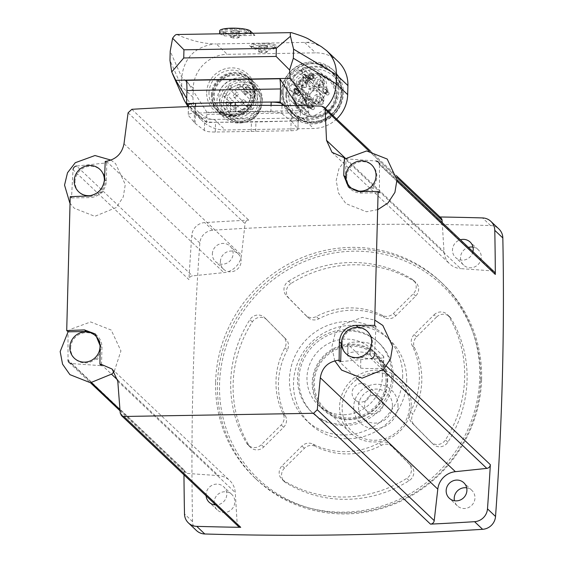 <?xml version="1.0" encoding="UTF-8"?>
<svg xmlns="http://www.w3.org/2000/svg" width="563" height="563" viewBox="0 0 563 563"><rect width="100%" height="100%" fill="white"/><g stroke="black" fill="none" stroke-linecap="round" stroke-linejoin="round"><path stroke-width="0.42" stroke-dasharray="2.81 2.11" d="M343.226 157.267L460.703 268.635L491.985 270.852A3.857 3.695 133.5 0 1 494.208 271.83M341.164 343.479A16.594 15.898 133.5 0 1 357.815 326.941L375.943 326.639A3089.244 2958.952 133.5 0 1 374.451 354.817L386.436 366.175M396.978 181.216L379.434 164.586A3089.244 2958.952 133.5 0 1 379.448 192.736L361.319 193.046A16.594 15.898 133.5 0 1 350.334 188.823A16.594 15.898 133.5 0 1 345.527 177.049L345.999 158.85L376.091 160.99L491.985 270.852M340.692 361.678L370.918 358.525L383.002 369.982M238.297 526.342A3.857 3.695 133.5 0 1 237.185 523.935L235.264 492.555A19.297 18.48 133.5 0 0 229.704 480.513A19.297 18.48 133.5 0 0 218.564 475.651L187.289 473.427A3.857 3.695 133.5 0 1 183.946 469.838A3089.244 2958.952 133.5 0 0 183.974 474.841M91.621 382.734L71.395 363.564L101.481 365.697L101.959 347.505L100.165 345.802M70.22 196.663L71.543 197.916A3089.244 2958.952 133.5 0 1 73.028 169.737L188.922 279.6A3089.244 2958.952 133.5 0 1 191.786 235.425A13.505 12.935 133.5 0 1 204.7 222.603A3089.244 2958.952 133.5 0 1 248.776 220.147A3.857 3.695 133.5 0 0 245.046 223.659L241.478 255.138A19.297 18.48 133.5 0 1 223.884 272.612L192.462 275.891A3.857 3.695 133.5 0 0 188.922 279.6M196.459 530.55A13.505 12.935 133.5 0 1 192.539 521.577A3089.244 2958.952 133.5 0 1 199.837 243.054A13.505 12.935 133.5 0 1 212.751 230.232A3089.244 2958.952 133.5 0 1 490.57 225.559A13.505 12.935 133.5 0 1 498.909 228.993M183.946 469.838L68.053 359.968A3089.244 2958.952 133.5 0 1 68.032 331.818M105.225 161.391L106.794 162.876L76.568 166.029L192.462 275.891M291.993 121.721L281.796 113.627C279.98 112.558 276.349 111.96 270.902 111.833L235.017 111.861L195.319 113.107C190.174 113.409 187.817 114.106 188.246 115.197L195.136 123.353L204.369 130.482C206.192 131.531 209.823 132.045 215.277 132.023L290.86 130.75C296.004 130.595 298.355 129.976 297.918 128.913L291.993 121.721L292.253 111.875L298.179 119.089A9.648 1.9 1.5 0 1 298.306 119.412A9.648 1.9 1.5 0 1 291.113 121.059L300.107 120.911L282.112 103.852M188.338 106.632L188.246 115.197L188.506 105.38A9.648 1.9 1.5 0 1 188.38 105.056M298.306 119.412L297.918 128.913L298.179 119.089M321.614 106.118L438.535 216.959A3089.244 2958.952 133.5 0 1 439.963 216.98M438.535 216.959A3.857 3.695 133.5 0 1 440.977 217.937M442.222 222.547L444.01 251.731A19.297 18.48 133.5 0 0 449.57 263.766A19.297 18.48 133.5 0 0 460.703 268.635M206.748 114.373L300.318 112.804A4.631 0.971 -91 0 1 300.508 110.665L206.938 112.234A4.631 0.971 -91 0 0 206.748 114.373L206.537 122.481L215.53 122.333A9.648 1.9 1.5 0 1 204.629 120.665L188.373 105.267M206.537 122.481L195.396 113.508A49.593 9.754 1.5 0 1 194.432 112.593L188.506 105.38M309.122 100.517L307.511 98.989L307.609 95.471L309.214 96.991L309.122 100.517A3.181 3.047 133.5 0 0 306.856 100.552L305.252 99.032L305.399 93.296L307.011 94.823A8.107 7.762 133.5 0 1 307.447 97.117A0.88 0.837 133.5 0 0 309.122 97.279A28.945 27.721 133.5 0 0 309.214 96.991M306.856 100.552L307.011 94.823M319.756 87.744L318.151 86.216L308.953 86.371L310.565 87.898L319.756 87.744A3.181 3.047 133.5 0 0 319.7 90.01L318.088 88.482L308.89 88.637A28.945 27.721 133.5 0 1 307.609 95.471M319.7 90.01L310.502 90.164L308.89 88.637M314.309 87.145A0.88 0.837 133.5 0 1 315.991 86.927A28.945 27.721 133.5 0 1 315.561 103.388A0.88 0.837 133.5 0 1 313.887 103.219A8.107 7.762 133.5 0 0 307.989 96.111A0.866 0.83 133.5 0 1 308.038 94.457A8.107 7.762 133.5 0 0 314.309 87.145L307.87 81.044A0.88 0.837 133.5 0 1 309.551 80.819A28.945 27.721 133.5 0 1 309.629 81.107L309.72 77.581L308.116 76.054L308.024 79.58A28.945 27.721 133.5 0 1 308.953 86.371M309.629 81.107L308.024 79.58M307.87 81.044A8.107 7.762 133.5 0 1 307.307 83.352L307.461 77.624L305.85 76.096L305.702 81.825A8.107 7.762 133.5 0 1 300.994 86.505L295.272 86.603A3.181 3.047 -46.5 0 0 290.128 85.689A3.181 3.047 -46.5 0 0 290.156 90.094A3.181 3.047 -46.5 0 0 295.216 88.87L296.821 90.397L302.542 90.298L300.931 88.771L295.216 88.87M307.307 83.352L305.702 81.825M300.994 86.505L302.598 88.032L296.884 88.124L295.272 86.603M303.204 96.153A5.405 5.173 -46.5 0 0 294.168 92.684A5.405 5.173 -46.5 0 0 299.889 101.073A5.405 5.173 -46.5 0 0 303.204 96.153M320.277 95.872A5.405 5.173 -46.5 0 0 311.24 92.395A5.405 5.173 -46.5 0 0 316.969 100.784A5.405 5.173 -46.5 0 0 320.277 95.872M320.727 78.75A5.405 5.173 -46.5 0 0 311.691 75.28A5.405 5.173 -46.5 0 0 317.412 83.669A5.405 5.173 -46.5 0 0 320.727 78.75M303.654 79.038A5.405 5.173 -46.5 0 0 294.611 75.569A5.405 5.173 -46.5 0 0 300.339 83.95A5.405 5.173 -46.5 0 0 303.654 79.038M300.318 104.725A0.387 0.373 133.5 0 0 299.819 104.549L297.377 105.717A20.493 19.628 133.5 0 1 292.584 102.417A20.493 19.628 133.5 0 1 298.32 69.664L300.705 70.748A0.387 0.373 133.5 0 0 301.212 70.558L302.401 68.123A20.493 19.628 133.5 0 1 320.783 72.669A20.493 19.628 133.5 0 1 324.035 96.836A20.493 19.628 133.5 0 1 301.374 107.125L300.318 104.725L308.763 112.741A0.387 0.373 133.5 0 0 308.271 112.565L305.829 113.733A20.493 19.628 -46.5 0 1 301.036 110.425A20.493 19.628 -46.5 0 1 306.772 77.673L309.157 78.764A0.387 0.373 133.5 0 0 309.664 78.567L310.846 76.132A20.493 19.628 133.5 0 1 329.228 80.685A20.493 19.628 133.5 0 1 332.487 104.852A20.493 19.628 133.5 0 1 309.826 115.133L308.763 112.741M305.252 99.032A3.181 3.047 -46.5 0 0 304.119 104.225A3.181 3.047 -46.5 0 0 309.418 101.861A3.181 3.047 -46.5 0 0 307.511 98.989M318.088 88.482A3.181 3.047 -46.5 0 0 324.133 87.251A3.181 3.047 -46.5 0 0 318.151 86.216M308.116 76.054A3.181 3.047 -46.5 0 0 309.249 70.861A3.181 3.047 -46.5 0 0 304.843 71.072A3.181 3.047 -46.5 0 0 305.85 76.096M300.931 88.771A8.107 7.762 133.5 0 1 305.399 93.296M310.565 87.898A28.945 27.721 133.5 0 1 310.502 90.164M296.884 88.124A3.181 3.047 133.5 0 1 296.821 90.397M302.598 88.032A8.107 7.762 133.5 0 1 301.599 88.356A0.866 0.83 133.5 0 0 301.557 90.01A8.107 7.762 133.5 0 1 302.542 90.298M176.669 34.505L219.866 33.78M247.833 33.308L291.374 32.633M308.742 39.164C311.754 40.986 311.065 42.063 306.659 42.387L216.347 43.956L227.29 54.33L315.583 52.845A33.963 32.527 133.5 0 1 338.074 61.487M176.979 34.561C190.048 40.36 202.42 43.485 214.074 43.949L216.347 43.956M219.676 33.843L224.771 35.933L254.955 35.42L248.677 33.358M184.263 100.362L182.567 95.541L181.659 90.495L181.743 77.3C183.988 58.109 194.763 46.989 214.074 43.949M307.25 105.788C309.84 112.818 308.981 116.858 304.682 117.899L212.096 119.455C204.123 118.884 197.247 115.936 191.483 110.594L187.958 106.646M212.096 119.455C204.263 118.11 195.804 111.108 186.712 98.455M325.294 108.279C319.39 113.853 312.521 117.062 304.682 117.899M306.659 42.387L314.337 43.625L321.396 46.701M263.625 43.161A13.505 2.66 1.5 0 1 276.44 46.687A13.505 2.66 1.5 0 1 263.16 48.46A13.505 2.66 1.5 0 1 249.986 45.997A13.505 2.66 1.5 0 1 257.354 43.267M336.632 119.025A33.963 32.527 133.5 0 1 313.598 128.498L225.313 129.983A33.963 32.527 133.5 0 1 202.821 121.341A33.963 32.527 133.5 0 1 192.982 97.251L193.222 88.173A33.963 32.527 133.5 0 1 227.29 54.33M282.19 91.213A28.509 27.305 133.5 0 1 299.664 65.294A28.509 27.305 133.5 0 1 329.672 70.058A28.509 27.305 133.5 0 1 329.876 109.532A28.509 27.305 133.5 0 1 290.452 111.432A28.509 27.305 133.5 0 1 282.19 91.213M206.938 112.234L186.332 80.333M300.508 110.665L297.25 105.619M300.318 112.804L300.107 120.911M215.749 122.326L290.895 121.066L255.926 121.995A49.593 9.754 1.5 0 1 251.415 122.065L215.749 122.326M195.79 103.409L270.937 102.142M224.771 35.933L220.063 31.465A15.433 3.033 1.5 0 1 219.725 30.81M252.639 33.224L254.955 35.42M232.336 28.544A13.505 2.66 -178.5 0 0 221.913 31.401A13.505 2.66 -178.5 0 0 235.088 33.864A13.505 2.66 -178.5 0 0 248.367 32.091A13.505 2.66 -178.5 0 0 232.336 28.544M263.519 45.427A11.577 2.28 -178.5 0 0 260.76 45.413A11.577 2.28 -178.5 0 0 251.605 47.398A11.577 2.28 -178.5 0 0 251.83 47.855A11.577 2.28 -178.5 0 0 263.118 49.973A11.577 2.28 -178.5 0 0 274.505 48.453A11.577 2.28 -178.5 0 0 274.751 48.003A11.577 2.28 -178.5 0 0 263.519 45.427M260.803 43.9A11.577 2.28 -178.5 0 0 251.647 45.885A11.577 2.28 -178.5 0 0 263.16 48.46A11.577 2.28 -178.5 0 0 274.793 46.49A11.577 2.28 -178.5 0 0 260.803 43.9M262.252 45.272A4.631 0.908 -178.5 0 0 258.867 46.391A4.631 0.908 -178.5 0 0 266.32 46.94A4.631 0.908 -178.5 0 0 267.552 46.616A4.631 0.908 -178.5 0 0 266.728 45.68A4.631 0.908 -178.5 0 0 262.252 45.272M264.589 45.483L267.573 46.208L266.2 47.011L261.844 47.081L258.86 46.356L260.233 45.561L264.589 45.483L264.441 51.057L267.425 51.789L267.573 46.208M266.82 46.947L266.2 47.011L266.053 52.584L261.696 52.662L261.844 47.081M258.867 46.391L259.297 46.63L258.86 46.356L258.713 51.93L260.085 51.134L260.233 45.561M232.688 30.817A11.577 2.28 -178.5 0 0 223.532 32.802A11.577 2.28 -178.5 0 0 223.757 33.259A11.577 2.28 -178.5 0 0 235.045 35.378A11.577 2.28 -178.5 0 0 246.432 33.857A11.577 2.28 -178.5 0 0 246.678 33.407A11.577 2.28 -178.5 0 0 232.688 30.817M232.73 29.304A11.577 2.28 -178.5 0 0 223.567 31.289A11.577 2.28 -178.5 0 0 235.088 33.864A11.577 2.28 -178.5 0 0 246.721 31.894A11.577 2.28 -178.5 0 0 232.73 29.304M234.18 30.676A4.631 0.908 -178.5 0 0 230.795 31.795A4.631 0.908 -178.5 0 0 238.248 32.344A4.631 0.908 -178.5 0 0 239.479 32.021A4.631 0.908 -178.5 0 0 238.656 31.085A4.631 0.908 -178.5 0 0 234.18 30.676M236.516 30.888L239.5 31.612L238.128 32.415L233.765 32.485L230.788 31.76L232.16 30.965L236.516 30.888L236.369 36.461L239.352 37.193L239.5 31.612M238.747 32.351L238.128 32.415L237.98 37.988L233.624 38.066L233.765 32.485M230.795 31.795L231.224 32.035L230.788 31.76L230.64 37.334L232.012 36.539L232.16 30.965M261.696 52.662L258.713 51.93M260.085 51.134L264.441 51.057M267.425 51.789L266.053 52.584M233.624 38.066L230.64 37.334M232.012 36.539L236.369 36.461M239.352 37.193L237.98 37.988M211.385 95.126A22.766 21.809 133.5 0 1 225.341 74.415A22.766 21.809 133.5 0 1 249.31 78.229A22.766 21.809 133.5 0 1 249.472 109.757A22.766 21.809 133.5 0 1 217.98 111.277A22.766 21.809 133.5 0 1 211.385 95.126M214.13 95.858A20.789 19.909 133.5 0 1 226.868 76.948A20.789 19.909 133.5 0 1 248.755 80.425A20.789 19.909 133.5 0 1 248.902 109.208A20.789 19.909 133.5 0 1 220.147 110.601A20.789 19.909 133.5 0 1 214.13 95.858M212.307 96.364A23.153 22.175 133.5 0 1 226.502 75.301A23.153 22.175 133.5 0 1 250.873 79.179A23.153 22.175 133.5 0 1 251.042 111.242A23.153 22.175 133.5 0 1 219.014 112.783A23.153 22.175 133.5 0 1 212.307 96.364M216.952 100.763A23.153 22.175 133.5 0 1 231.147 79.707A23.153 22.175 133.5 0 1 255.518 83.584A23.153 22.175 133.5 0 1 255.686 115.64A23.153 22.175 133.5 0 1 223.659 117.188A23.153 22.175 133.5 0 1 216.952 100.763M219.76 101.192A20.789 19.909 133.5 0 1 232.505 82.289A20.789 19.909 133.5 0 1 254.385 85.766A20.789 19.909 133.5 0 1 254.532 114.549A20.789 19.909 133.5 0 1 225.784 115.943A20.789 19.909 133.5 0 1 219.76 101.192M252.217 90.108A16.207 15.525 -46.5 0 0 230.351 92.606A16.207 15.525 -46.5 0 0 230.943 114.521A16.207 15.525 -46.5 0 0 252.491 114.296A16.207 15.525 -46.5 0 0 254.814 92.733L252.843 94.697A1.738 1.661 133.5 0 1 250.444 94.732L250.183 94.471A1.738 1.661 133.5 0 1 250.246 92.065L252.217 90.108L244.975 83.24L242.998 85.196L250.246 92.065M242.998 85.196A1.738 1.661 133.5 0 0 242.934 87.603L243.195 87.87A1.738 1.661 133.5 0 0 245.595 87.828L247.572 85.872L254.814 92.733M247.572 85.872A16.207 15.525 133.5 0 1 245.25 107.427A16.207 15.525 133.5 0 1 223.701 107.66A16.207 15.525 133.5 0 1 223.11 85.738A16.207 15.525 133.5 0 1 244.975 83.24M223.061 94.929A1.541 1.478 133.5 0 1 225.636 93.782A1.541 1.478 133.5 0 1 225.643 95.921A1.541 1.478 133.5 0 1 223.061 94.929M230.309 101.797A1.541 1.478 -46.5 0 0 232.378 103.149A1.541 1.478 -46.5 0 0 232.878 100.65A1.541 1.478 -46.5 0 0 230.309 101.797M225.812 103.395A1.541 1.478 133.5 0 1 228.388 102.255A1.541 1.478 133.5 0 1 228.395 104.387A1.541 1.478 133.5 0 1 225.812 103.395M233.061 110.264A1.541 1.478 133.5 0 1 235.63 109.116A1.541 1.478 133.5 0 1 235.644 111.256A1.541 1.478 133.5 0 1 233.061 110.264M228.057 87.209A1.541 1.478 133.5 0 1 230.626 86.062A1.541 1.478 133.5 0 1 230.64 88.194A1.541 1.478 133.5 0 1 228.057 87.209M235.299 94.07A1.541 1.478 133.5 0 1 237.868 92.923A1.541 1.478 133.5 0 1 237.882 95.063A1.541 1.478 133.5 0 1 235.299 94.07M233.342 95.921A1.541 1.478 133.5 0 1 235.918 94.774A1.541 1.478 133.5 0 1 235.925 96.913A1.541 1.478 133.5 0 1 233.342 95.921M240.584 102.79A1.541 1.478 133.5 0 1 243.16 101.643A1.541 1.478 133.5 0 1 243.167 103.775A1.541 1.478 133.5 0 1 240.584 102.79M234.236 106.238A1.541 1.478 133.5 0 1 236.805 105.091A1.541 1.478 133.5 0 1 236.819 107.23A1.541 1.478 133.5 0 1 234.236 106.238M241.478 113.107A1.541 1.478 133.5 0 1 244.046 111.96A1.541 1.478 133.5 0 1 244.06 114.092A1.541 1.478 133.5 0 1 241.478 113.107M237.03 86.048A1.541 1.478 133.5 0 1 239.599 84.9A1.541 1.478 133.5 0 1 239.613 87.033A1.541 1.478 133.5 0 1 237.03 86.048M244.272 92.909A1.541 1.478 133.5 0 1 246.84 91.762A1.541 1.478 133.5 0 1 246.854 93.901A1.541 1.478 133.5 0 1 244.272 92.909M241.984 101.305A1.541 1.478 133.5 0 1 244.553 100.158A1.541 1.478 133.5 0 1 244.567 102.297A1.541 1.478 133.5 0 1 241.984 101.305M249.226 108.173A1.541 1.478 133.5 0 1 251.802 107.026A1.541 1.478 133.5 0 1 251.809 109.166A1.541 1.478 133.5 0 1 249.226 108.173M243.23 92.318A1.541 1.478 133.5 0 1 245.799 91.171A1.541 1.478 133.5 0 1 245.813 93.31A1.541 1.478 133.5 0 1 243.23 92.318M250.472 99.187A1.541 1.478 133.5 0 1 253.04 98.039A1.541 1.478 133.5 0 1 253.054 100.179A1.541 1.478 133.5 0 1 250.472 99.187M283.161 92.135A28.509 27.305 133.5 0 1 300.628 66.209A28.509 27.305 133.5 0 1 330.636 70.973A28.509 27.305 133.5 0 1 330.84 110.447A28.509 27.305 133.5 0 1 291.416 112.354A28.509 27.305 133.5 0 1 283.161 92.135M281.338 92.642A30.874 29.572 133.5 0 1 300.262 64.562A30.874 29.572 133.5 0 1 332.761 69.728A30.874 29.572 133.5 0 1 332.979 112.473A30.874 29.572 133.5 0 1 290.283 114.535A30.874 29.572 133.5 0 1 281.338 92.642M283.006 94.218A30.874 29.572 133.5 0 1 301.93 66.145A30.874 29.572 133.5 0 1 334.429 71.304A30.874 29.572 133.5 0 1 334.647 114.057A30.874 29.572 133.5 0 1 291.951 116.119A30.874 29.572 133.5 0 1 283.006 94.218M285.814 94.647A28.509 27.305 133.5 0 1 303.288 68.728A28.509 27.305 133.5 0 1 333.296 73.493A28.509 27.305 133.5 0 1 333.5 112.966A28.509 27.305 133.5 0 1 294.076 114.866A28.509 27.305 133.5 0 1 285.814 94.647M293.112 95.689A22.281 21.338 133.5 0 1 326.28 76.23A22.281 21.338 133.5 0 1 325.287 114.05A22.281 21.338 133.5 0 1 293.112 95.689M294.006 95.907A21.612 20.697 133.5 0 1 326.174 77.032A21.612 20.697 133.5 0 1 325.217 113.719A21.612 20.697 133.5 0 1 294.006 95.907M302.401 68.123L310.846 76.132M301.374 107.125L309.826 115.133M297.377 105.717L305.829 113.733M298.32 69.664L306.772 77.673M309.72 77.581A3.181 3.047 133.5 0 1 307.461 77.624M304.667 82.824A2.414 2.308 -46.5 0 0 300.635 81.276A2.414 2.308 -46.5 0 0 303.19 85.02A2.414 2.308 -46.5 0 0 304.667 82.824M321.747 82.543A2.414 2.308 -46.5 0 0 317.708 80.988A2.414 2.308 -46.5 0 0 320.27 84.731A2.414 2.308 -46.5 0 0 321.747 82.543M321.297 99.658A2.414 2.308 -46.5 0 0 317.265 98.11A2.414 2.308 -46.5 0 0 319.819 101.854A2.414 2.308 -46.5 0 0 321.297 99.658M304.224 99.947A2.414 2.308 -46.5 0 0 300.185 98.391A2.414 2.308 -46.5 0 0 302.746 102.135A2.414 2.308 -46.5 0 0 304.224 99.947M297.799 91.495A1.541 1.478 -46.5 0 0 295.216 90.502A1.541 1.478 -46.5 0 0 296.849 92.902A1.541 1.478 -46.5 0 0 297.799 91.495M312.514 76.885A1.541 1.478 -46.5 0 0 309.931 75.892A1.541 1.478 -46.5 0 0 311.564 78.285A1.541 1.478 -46.5 0 0 312.514 76.885M326.47 91.016A1.541 1.478 -46.5 0 0 323.887 90.024A1.541 1.478 -46.5 0 0 325.527 92.416A1.541 1.478 -46.5 0 0 326.47 91.016M311.761 105.633A1.541 1.478 -46.5 0 0 309.178 104.641A1.541 1.478 -46.5 0 0 310.811 107.033A1.541 1.478 -46.5 0 0 311.761 105.633M284.181 105.457L291.289 110.967A49.593 9.754 1.5 0 1 292.253 111.875M342.297 343.458A15.433 14.786 133.5 0 1 351.762 329.425A15.433 14.786 133.5 0 1 368.012 332.001A15.433 14.786 133.5 0 1 372.481 342.951A15.433 14.786 133.5 0 1 363.022 356.991A15.433 14.786 133.5 0 1 346.773 354.409A15.433 14.786 133.5 0 1 342.297 343.458M86.16 331.508A16.594 15.898 133.5 0 1 97.153 335.731A16.594 15.898 133.5 0 1 101.959 347.505M70.642 348.025A15.433 14.786 133.5 0 1 80.108 333.993A15.433 14.786 133.5 0 1 96.357 336.575A15.433 14.786 133.5 0 1 100.826 347.519A15.433 14.786 133.5 0 1 91.368 361.559A15.433 14.786 133.5 0 1 75.118 358.976A15.433 14.786 133.5 0 1 70.642 348.025M71.543 197.916L89.665 197.613L87.99 196.023M106.794 162.876L106.316 181.075A16.594 15.898 133.5 0 1 89.665 197.613M74.999 181.603A15.433 14.786 133.5 0 1 84.464 167.563A15.433 14.786 133.5 0 1 100.714 170.146A15.433 14.786 133.5 0 1 105.182 181.096A15.433 14.786 133.5 0 1 95.724 195.129A15.433 14.786 133.5 0 1 79.474 192.553A15.433 14.786 133.5 0 1 74.999 181.603M346.66 177.035A15.433 14.786 133.5 0 1 356.119 162.996A15.433 14.786 133.5 0 1 372.368 165.578A15.433 14.786 133.5 0 1 376.844 176.529A15.433 14.786 133.5 0 1 367.379 190.561A15.433 14.786 133.5 0 1 351.129 187.979A15.433 14.786 133.5 0 1 346.66 177.035M92.255 195.277A15.433 14.786 -46.5 0 0 104.31 181.441M206.079 495.799A10.613 10.162 133.5 0 1 206.051 494.687A10.613 10.162 133.5 0 1 212.561 485.039A10.613 10.162 133.5 0 1 223.729 486.812A10.613 10.162 133.5 0 1 225.883 498.396A10.613 10.162 133.5 0 1 215.692 504.912M212.357 253.976A10.613 10.162 133.5 0 1 218.859 244.328A10.613 10.162 133.5 0 1 230.035 246.101A10.613 10.162 133.5 0 1 230.105 260.796A10.613 10.162 133.5 0 1 215.432 261.506A10.613 10.162 133.5 0 1 212.357 253.976M472.955 251.675A10.613 10.162 133.5 0 1 465.721 259.627A10.613 10.162 133.5 0 1 455.544 257.467A10.613 10.162 133.5 0 1 452.469 249.937A10.613 10.162 133.5 0 1 460.393 239.768M220.4 261.605A10.613 10.162 133.5 0 1 226.91 251.957A10.613 10.162 133.5 0 1 238.079 253.73A10.613 10.162 133.5 0 1 238.156 268.424A10.613 10.162 133.5 0 1 223.476 269.135A10.613 10.162 133.5 0 1 220.4 261.605M214.13 503.435A10.613 10.162 133.5 0 1 214.102 502.323A10.613 10.162 133.5 0 1 220.605 492.667A10.613 10.162 133.5 0 1 231.78 494.441A10.613 10.162 133.5 0 1 231.85 509.142A10.613 10.162 133.5 0 1 217.177 509.846A10.613 10.162 133.5 0 1 214.334 504.786M472.983 247.122A10.613 10.162 133.5 0 1 478.191 249.691A10.613 10.162 133.5 0 1 478.269 264.385A10.613 10.162 133.5 0 1 463.588 265.096A10.613 10.162 133.5 0 1 460.513 257.565A10.613 10.162 133.5 0 1 468.437 247.403M466.685 487.84A10.613 10.162 133.5 0 1 471.893 490.408A10.613 10.162 133.5 0 1 471.963 505.102A10.613 10.162 133.5 0 1 457.29 505.806A10.613 10.162 133.5 0 1 454.447 500.746M215.629 381.988A135.071 129.37 133.5 0 1 298.418 259.156A135.071 129.37 133.5 0 1 440.611 281.746A135.071 129.37 133.5 0 1 479.739 377.548A135.071 129.37 133.5 0 1 396.95 500.387A135.071 129.37 133.5 0 1 254.757 477.797A135.071 129.37 133.5 0 1 215.629 381.988M481.597 379.307A135.071 129.37 -46.5 0 0 442.462 283.506A135.071 129.37 -46.5 0 0 255.651 292.528A135.071 129.37 -46.5 0 0 256.615 479.556A135.071 129.37 -46.5 0 0 398.801 502.147A135.071 129.37 -46.5 0 0 481.597 379.307M480.64 379.863A133.53 127.892 -46.5 0 0 287.792 269.818A133.53 127.892 -46.5 0 0 281.859 496.496A133.53 127.892 -46.5 0 0 480.64 379.863M434.052 314.83A9.648 9.24 133.5 0 1 447.184 314.4A9.648 9.24 133.5 0 1 448.69 316.279A119.63 114.585 133.5 0 1 445.453 439.914A9.648 9.24 133.5 0 1 430.927 442.068A9.648 9.24 133.5 0 1 430.723 441.864L411.877 422.785A9.648 9.24 133.5 0 1 410.462 411.778A73.324 70.234 133.5 0 0 412.193 345.626A9.648 9.24 133.5 0 1 414.185 334.556L434.052 314.83L436.466 317.117A9.648 9.24 133.5 0 1 449.598 316.688A9.648 9.24 133.5 0 1 451.104 318.567A119.63 114.585 133.5 0 1 447.866 442.201A9.648 9.24 133.5 0 1 433.348 444.355A9.648 9.24 133.5 0 1 433.137 444.151L414.291 425.072A9.648 9.24 133.5 0 1 412.876 414.065L410.462 411.778M389.969 444.538L408.822 463.616A9.648 9.24 133.5 0 1 406.739 478.367A119.63 114.585 133.5 0 1 283.414 480.443A9.648 9.24 133.5 0 1 281.957 479.324A9.648 9.24 133.5 0 1 282.098 465.749L301.965 446.023A9.648 9.24 133.5 0 1 313.021 444.13A73.324 70.234 133.5 0 0 379.005 443.018A9.648 9.24 133.5 0 1 389.765 444.341A9.648 9.24 133.5 0 1 389.969 444.538L411.236 465.911A9.648 9.24 133.5 0 1 409.153 480.661A119.63 114.585 133.5 0 1 285.828 482.73A9.648 9.24 133.5 0 1 284.371 481.618A9.648 9.24 133.5 0 1 284.512 468.036L304.379 448.31A9.648 9.24 133.5 0 1 315.435 446.417L313.021 444.13M288.629 281.169A119.63 114.585 133.5 0 1 411.954 279.093A9.648 9.24 133.5 0 1 413.411 280.212A9.648 9.24 133.5 0 1 413.27 293.787L393.403 313.521A9.648 9.24 133.5 0 1 382.347 315.414A73.324 70.234 133.5 0 0 316.364 316.519A9.648 9.24 133.5 0 1 305.603 315.203A9.648 9.24 133.5 0 1 305.392 314.999L286.546 295.92A9.648 9.24 133.5 0 1 288.629 281.169L291.043 283.456A119.63 114.585 133.5 0 1 414.368 281.387A9.648 9.24 133.5 0 1 415.825 282.499A9.648 9.24 133.5 0 1 415.684 296.075L395.817 315.808A9.648 9.24 133.5 0 1 384.761 317.701L382.347 315.414M264.645 317.673L283.492 336.751A9.648 9.24 133.5 0 1 284.906 347.765A73.324 70.234 133.5 0 0 283.175 413.918A9.648 9.24 133.5 0 1 281.183 424.981L261.316 444.714A9.648 9.24 133.5 0 1 248.184 445.143A9.648 9.24 133.5 0 1 246.678 443.257A119.63 114.585 133.5 0 1 249.916 319.622A9.648 9.24 133.5 0 1 264.434 317.476A9.648 9.24 133.5 0 1 264.645 317.673L285.905 339.046A9.648 9.24 133.5 0 1 287.32 350.052L284.906 347.765M436.466 317.117L416.599 336.843A9.648 9.24 133.5 0 0 414.607 347.913A73.324 70.234 133.5 0 1 412.876 414.065M392.39 446.832A9.648 9.24 133.5 0 0 392.179 446.628A9.648 9.24 133.5 0 0 381.418 445.305A73.324 70.234 133.5 0 1 315.435 446.417M291.043 283.456A9.648 9.24 133.5 0 0 288.96 298.207L307.806 317.286A9.648 9.24 133.5 0 0 308.017 317.49A9.648 9.24 133.5 0 0 318.778 318.813A73.324 70.234 133.5 0 1 384.761 317.701M267.059 319.967A9.648 9.24 133.5 0 0 266.848 319.763A9.648 9.24 133.5 0 0 252.33 321.909A119.63 114.585 133.5 0 0 249.092 445.544A9.648 9.24 133.5 0 0 250.598 447.43A9.648 9.24 133.5 0 0 263.73 447.001L283.597 427.275A9.648 9.24 133.5 0 0 285.589 416.205A73.324 70.234 133.5 0 1 287.32 350.052M406.69 381.109A57.89 55.448 -46.5 0 0 389.92 340.045A57.89 55.448 -46.5 0 0 309.861 343.916A57.89 55.448 -46.5 0 0 310.276 424.073A57.89 55.448 -46.5 0 0 371.214 433.749A57.89 55.448 -46.5 0 0 406.69 381.109M402.672 377.294A57.89 55.448 -46.5 0 0 385.901 336.231A57.89 55.448 -46.5 0 0 305.836 340.101A57.89 55.448 -46.5 0 0 306.251 420.251A57.89 55.448 -46.5 0 0 367.189 429.935A57.89 55.448 -46.5 0 0 402.672 377.294M393.234 377.449A48.242 46.208 -46.5 0 0 379.258 343.233A48.242 46.208 -46.5 0 0 312.542 346.456A48.242 46.208 -46.5 0 0 312.887 413.256A48.242 46.208 -46.5 0 0 363.67 421.321A48.242 46.208 -46.5 0 0 393.234 377.449M391.869 376.154A48.242 46.208 -46.5 0 0 377.893 341.938A48.242 46.208 -46.5 0 0 311.17 345.161A48.242 46.208 -46.5 0 0 311.515 411.954A48.242 46.208 -46.5 0 0 362.298 420.026A48.242 46.208 -46.5 0 0 391.869 376.154M382.439 376.309A38.594 36.961 -46.5 0 0 371.256 348.94A38.594 36.961 -46.5 0 0 317.877 351.516A38.594 36.961 -46.5 0 0 318.158 404.952A38.594 36.961 -46.5 0 0 358.779 411.405A38.594 36.961 -46.5 0 0 382.439 376.309M370.644 392.587A9.487 9.085 -46.5 0 0 367.892 385.852A9.487 9.085 -46.5 0 0 357.906 384.269A9.487 9.085 -46.5 0 0 352.086 392.897A9.487 9.085 -46.5 0 0 354.838 399.624A9.487 9.085 -46.5 0 0 364.824 401.215A9.487 9.085 -46.5 0 0 370.644 392.587M383.079 404.375A9.487 9.085 -46.5 0 0 380.335 397.647A9.487 9.085 -46.5 0 0 367.21 398.28A9.487 9.085 -46.5 0 0 367.28 411.419A9.487 9.085 -46.5 0 0 377.266 413.003A9.487 9.085 -46.5 0 0 383.079 404.375M392.425 405.803A17.369 16.637 -46.5 0 0 367.343 391.496A17.369 16.637 -46.5 0 0 366.576 420.976A17.369 16.637 -46.5 0 0 392.425 405.803M398.013 406.099A22.668 21.711 -46.5 0 0 365.274 387.421A22.668 21.711 -46.5 0 0 364.268 425.902A22.668 21.711 -46.5 0 0 398.013 406.099M409.561 405.909A34.477 33.027 -46.5 0 0 359.764 377.491A34.477 33.027 -46.5 0 0 358.23 436.022A34.477 33.027 -46.5 0 0 409.561 405.909M411.243 405.437A36.665 35.117 -46.5 0 0 400.617 379.434A36.665 35.117 -46.5 0 0 349.912 381.883A36.665 35.117 -46.5 0 0 350.172 432.644A36.665 35.117 -46.5 0 0 388.766 438.781A36.665 35.117 -46.5 0 0 411.243 405.437M385.944 381.454A36.665 35.117 -46.5 0 0 375.324 355.45A36.665 35.117 -46.5 0 0 324.612 357.899A36.665 35.117 -46.5 0 0 324.872 408.668A36.665 35.117 -46.5 0 0 363.473 414.797A36.665 35.117 -46.5 0 0 385.944 381.454M347.758 343.993L347.723 355.781L360.594 367.991C363.079 368.948 387.07 368.547 383.234 367.611L370.355 355.401C367.984 350.439 343.993 350.84 347.723 355.781L348.018 344.486A11.577 2.28 1.5 0 1 347.758 343.993A11.577 2.28 1.5 0 1 358.152 342.001A11.577 2.28 1.5 0 1 370.651 344.106L383.53 356.316A11.577 2.28 1.5 0 1 383.783 356.808A11.577 2.28 1.5 0 1 373.396 358.8A11.577 2.28 1.5 0 1 360.89 356.696L348.018 344.486M383.487 368.012L383.53 356.316M387.077 381.44A37.82 36.222 -46.5 0 0 332.451 350.27A37.82 36.222 -46.5 0 0 330.77 414.474A37.82 36.222 -46.5 0 0 387.077 381.44M387.668 381.271A38.594 36.961 -46.5 0 0 376.485 353.902A38.594 36.961 -46.5 0 0 323.113 356.478A38.594 36.961 -46.5 0 0 323.387 409.913A38.594 36.961 -46.5 0 0 364.015 416.367A38.594 36.961 -46.5 0 0 387.668 381.271M373.959 187.444A0.964 0.929 133.5 0 1 372.523 188.288A0.964 0.929 133.5 0 1 372.565 186.649A0.964 0.929 133.5 0 1 373.959 187.444M369.602 353.874A0.964 0.929 133.5 0 1 368.16 354.718A0.964 0.929 133.5 0 1 368.202 353.071A0.964 0.929 133.5 0 1 369.602 353.874M102.304 192.011A0.964 0.929 133.5 0 1 100.868 192.856A0.964 0.929 133.5 0 1 100.911 191.216A0.964 0.929 133.5 0 1 102.304 192.011M97.948 358.441A0.964 0.929 133.5 0 1 96.505 359.285A0.964 0.929 133.5 0 1 96.547 357.639A0.964 0.929 133.5 0 1 97.948 358.441M337.913 360.299L356.119 377.562M120.236 413.066L237.185 523.935M117.787 381.186L235.264 492.555M101.087 364.282L111.636 374.282M117.66 379.99L218.564 475.651M119.961 409.604L187.289 473.427M199.837 243.054L191.786 235.425M192.539 521.577L184.495 513.949M106.4 161.25L223.884 272.612M124.001 143.769L241.478 255.138M128.097 112.797L245.046 223.659M131.855 109.306L248.776 220.147M490.57 225.559L482.526 217.93M212.751 230.232L204.7 222.603M368.99 151.053L396.704 177.331M346.034 158.857L444.01 251.731M192.982 97.251L181.511 86.378L169.963 60.325M193.222 88.173L181.743 77.3L170.202 51.247M304.632 42.471L315.583 52.845M214.362 119.602L225.313 129.983M302.655 118.117L313.598 128.498M206.684 92.487A24.702 23.66 133.5 0 1 243.455 70.91A24.702 23.66 133.5 0 1 242.35 112.839A24.702 23.66 133.5 0 1 206.684 92.487M220.063 31.465L219.992 34.181M250.183 33.266L250.176 33.674M208.972 92.839A22.766 21.809 133.5 0 1 222.927 72.127A22.766 21.809 133.5 0 1 246.897 75.935A22.766 21.809 133.5 0 1 247.058 107.463A22.766 21.809 133.5 0 1 215.566 108.983A22.766 21.809 133.5 0 1 208.972 92.839M212.188 95.112A21.943 21.021 133.5 0 1 244.863 75.942A21.943 21.021 133.5 0 1 243.885 113.198A21.943 21.021 133.5 0 1 212.188 95.112M213.567 95.323A20.789 19.909 133.5 0 1 226.305 76.413A20.789 19.909 133.5 0 1 248.192 79.89A20.789 19.909 133.5 0 1 248.339 108.68A20.789 19.909 133.5 0 1 219.584 110.067A20.789 19.909 133.5 0 1 213.567 95.323M221.372 102.719A20.789 19.909 133.5 0 1 234.109 83.817A20.789 19.909 133.5 0 1 255.996 87.293A20.789 19.909 133.5 0 1 256.144 116.077A20.789 19.909 133.5 0 1 227.396 117.463A20.789 19.909 133.5 0 1 221.372 102.719M223.659 103.071A18.861 18.065 133.5 0 1 251.731 86.596A18.861 18.065 133.5 0 1 250.894 118.61A18.861 18.065 133.5 0 1 223.659 103.071M245.595 87.828L252.843 94.697M242.934 87.603L250.183 94.471M243.195 87.87L250.444 94.732M286.616 95.414A28.509 27.305 133.5 0 1 304.09 69.488A28.509 27.305 133.5 0 1 334.098 74.253A28.509 27.305 133.5 0 1 334.302 113.726A28.509 27.305 133.5 0 1 294.878 115.633A28.509 27.305 133.5 0 1 286.616 95.414M288.91 95.759A26.574 25.455 133.5 0 1 328.475 72.55A26.574 25.455 133.5 0 1 327.293 117.667A26.574 25.455 133.5 0 1 288.91 95.759M301.212 70.558L309.664 78.567M299.819 104.549L308.271 112.565M300.705 70.748L309.157 78.764M315.561 103.388L309.122 97.279M315.991 86.927L309.551 80.819M313.887 103.219L307.447 97.117M307.989 96.111L301.557 90.01M308.038 94.457L301.599 88.356M303.084 83.493A2.414 2.308 -46.5 0 0 305.589 87.293A2.414 2.308 -46.5 0 0 306.363 83.387A2.414 2.308 -46.5 0 0 303.084 83.493M305.709 82.81A3.477 3.329 -46.5 0 0 300.691 79.946A3.477 3.329 -46.5 0 0 300.536 85.843A3.477 3.329 -46.5 0 0 305.709 82.81M307.194 82.395A5.405 5.173 -46.5 0 0 298.151 78.926A5.405 5.173 -46.5 0 0 303.879 87.307A5.405 5.173 -46.5 0 0 307.194 82.395M320.157 83.204A2.414 2.308 -46.5 0 0 322.662 87.005A2.414 2.308 -46.5 0 0 323.444 83.099A2.414 2.308 -46.5 0 0 320.157 83.204M322.782 82.522A3.477 3.329 -46.5 0 0 317.764 79.657A3.477 3.329 -46.5 0 0 317.609 85.555A3.477 3.329 -46.5 0 0 322.782 82.522M324.267 82.107A5.405 5.173 -46.5 0 0 315.231 78.637A5.405 5.173 -46.5 0 0 320.952 87.026A5.405 5.173 -46.5 0 0 324.267 82.107M319.707 100.32A2.414 2.308 -46.5 0 0 322.212 104.12A2.414 2.308 -46.5 0 0 322.993 100.214A2.414 2.308 -46.5 0 0 319.707 100.32M322.332 99.637A3.477 3.329 -46.5 0 0 317.321 96.78A3.477 3.329 -46.5 0 0 317.166 102.67A3.477 3.329 -46.5 0 0 322.332 99.637M323.816 99.229A5.405 5.173 -46.5 0 0 314.78 95.752A5.405 5.173 -46.5 0 0 320.509 104.141A5.405 5.173 -46.5 0 0 323.816 99.229M302.634 100.608A2.414 2.308 -46.5 0 0 305.139 104.408A2.414 2.308 -46.5 0 0 305.92 100.503A2.414 2.308 -46.5 0 0 302.634 100.608M305.259 99.925A3.477 3.329 -46.5 0 0 300.241 97.061A3.477 3.329 -46.5 0 0 300.086 102.959A3.477 3.329 -46.5 0 0 305.259 99.925M306.744 99.51A5.405 5.173 -46.5 0 0 297.707 96.041A5.405 5.173 -46.5 0 0 303.429 104.429A5.405 5.173 -46.5 0 0 306.744 99.51M299.157 91.241A3.181 3.047 -46.5 0 0 293.837 89.193A3.181 3.047 -46.5 0 0 297.208 94.134A3.181 3.047 -46.5 0 0 299.157 91.241M297.355 93.993A1.541 1.478 -46.5 0 0 299.425 95.344A1.541 1.478 -46.5 0 0 299.924 92.846A1.541 1.478 -46.5 0 0 297.355 93.993M298.27 91.487A2.027 1.942 -46.5 0 0 295.343 89.82A2.027 1.942 -46.5 0 0 295.251 93.261A2.027 1.942 -46.5 0 0 298.27 91.487M313.873 76.624A3.181 3.047 -46.5 0 0 308.545 74.583A3.181 3.047 -46.5 0 0 311.923 79.524A3.181 3.047 -46.5 0 0 313.873 76.624M312.071 79.376A1.541 1.478 -46.5 0 0 314.14 80.727A1.541 1.478 -46.5 0 0 314.64 78.229A1.541 1.478 -46.5 0 0 312.071 79.376M312.986 76.878A2.027 1.942 -46.5 0 0 310.058 75.203A2.027 1.942 -46.5 0 0 309.967 78.644A2.027 1.942 -46.5 0 0 312.986 76.878M327.835 90.763A3.181 3.047 -46.5 0 0 322.508 88.715A3.181 3.047 -46.5 0 0 325.886 93.655A3.181 3.047 -46.5 0 0 327.835 90.763M326.026 93.507A1.541 1.478 -46.5 0 0 328.102 94.858A1.541 1.478 -46.5 0 0 328.602 92.36A1.541 1.478 -46.5 0 0 326.026 93.507M326.941 91.009A2.027 1.942 -46.5 0 0 324.021 89.334A2.027 1.942 -46.5 0 0 323.929 92.775A2.027 1.942 -46.5 0 0 326.941 91.009M313.119 105.372A3.181 3.047 -46.5 0 0 307.792 103.325A3.181 3.047 -46.5 0 0 311.17 108.272A3.181 3.047 -46.5 0 0 313.119 105.372M311.318 108.124A1.541 1.478 -46.5 0 0 313.387 109.475A1.541 1.478 -46.5 0 0 313.887 106.977A1.541 1.478 -46.5 0 0 311.318 108.124M312.233 105.619A2.027 1.942 -46.5 0 0 309.305 103.951A2.027 1.942 -46.5 0 0 309.214 107.392A2.027 1.942 -46.5 0 0 312.233 105.619M291.036 120.813L291.289 110.967M281.796 113.627L282.014 105.436M290.86 130.75L291.113 121.059M255.679 131.446L255.926 121.995M251.168 131.524L251.415 122.065M215.277 132.023L215.53 122.333M204.369 130.482L204.629 120.665M195.136 123.353L195.396 113.508M194.172 122.438L194.432 112.593M195.319 113.107L195.495 106.4M230.506 111.938L230.675 105.598M235.017 111.861L235.186 105.534M270.902 111.833L271.07 105.372M106.316 181.075L104.521 179.372M361.319 193.046L359.644 191.455M447.866 442.201L445.453 439.914M451.104 318.567L448.69 316.279M433.137 444.151L430.723 441.864M414.291 425.072L411.877 422.785M414.607 347.913L412.193 345.626M416.599 336.843L414.185 334.556M409.153 480.661L406.739 478.367M411.236 465.911L408.822 463.616M285.828 482.73L283.414 480.443M284.512 468.036L282.098 465.749M304.379 448.31L301.965 446.023M381.418 445.305L379.005 443.018M415.684 296.075L413.27 293.787M414.368 281.387L411.954 279.093M395.817 315.808L393.403 313.521M318.778 318.813L316.364 316.519M307.806 317.286L305.392 314.999M288.96 298.207L286.546 295.92M285.905 339.046L283.492 336.751M285.589 416.205L283.175 413.918M283.597 427.275L281.183 424.981M263.73 447.001L261.316 444.714M249.092 445.544L246.678 443.257M252.33 321.909L249.916 319.622M370.355 355.401L370.651 344.106M360.594 367.991L360.89 356.696M378.315 161.961L396.929 179.604M112.121 369.054L229.704 480.513M69.172 362.586L90.439 382.749M120.06 410.835L185.065 472.456M370.602 151.229L396.451 175.733M331.987 152.306L449.57 263.766M191.483 110.594L202.821 121.341M274.505 48.453L276.44 46.687M251.83 47.855L249.986 45.997M251.647 45.885L251.605 47.398M274.793 46.49L274.751 48.003M266.834 46.975L267.552 46.616M246.432 33.857L248.367 32.091M223.757 33.259L221.913 31.401M223.567 31.289L223.532 32.802M246.721 31.894L246.678 33.407M238.761 32.38L239.479 32.021M249.31 78.229L246.897 75.935L253.322 88.954L247.178 107.216L235.2 114.176L224.623 114.022L215.566 108.983L217.98 111.277M248.755 80.425L248.192 79.89C254.553 84.978 257.425 98.384 248.466 108.469C243.814 114.676 230.049 119.229 219.584 110.067L220.147 110.601M219.014 112.783L223.659 117.188M250.873 79.179L255.518 83.584M225.784 115.943L227.396 117.463C236.291 124.81 245.749 124.514 255.771 116.576C264.012 105.415 264.082 95.654 255.996 87.293L254.385 85.766M223.701 107.66L230.943 114.521M223.511 96.027L230.753 102.888M225.636 93.782L232.878 100.65M226.263 104.493L233.504 111.361M228.388 102.255L235.63 109.116M228.501 88.3L235.742 95.168M230.626 86.062L237.868 92.923M233.793 97.012L241.034 103.881M235.918 94.774L243.16 101.643M234.68 107.329L241.928 114.198M236.805 105.091L244.046 111.96M237.473 87.138L244.722 94.007M239.599 84.9L246.84 91.762M242.435 102.403L249.676 109.264M244.553 100.158L251.802 107.026M243.673 93.416L250.915 100.284M245.799 91.171L253.04 98.039M243.237 87.905L250.479 94.774M290.452 111.432L291.416 112.354M329.672 70.058L330.636 70.973M290.283 114.535L291.951 116.119M332.761 69.728L334.429 71.304M294.076 114.866L294.878 115.633C307.046 125.69 320.009 125.275 333.775 114.388C346.111 102.072 344.141 82.691 334.098 74.253L333.296 73.493M320.783 72.669L329.228 80.685M300.234 104.612L308.686 112.621M292.584 102.417L301.036 110.425M311.543 97.99L303.499 90.362M315.766 86.554L309.326 80.446M314.14 103.789L307.701 97.681M307.609 95.914L301.17 89.806M300.656 84.619L303.049 86.885A2.414 2.414 0 0 0 306.455 86.793A2.414 2.414 0 0 0 306.363 83.387L303.971 81.114M302.085 75.21L305.625 78.567L307.236 82.48C308.074 84.626 303.45 90.214 298.193 86.406L294.653 83.05M317.729 84.33L320.122 86.596A2.414 2.414 0 0 0 323.535 86.505A2.414 2.414 0 0 0 323.444 83.099L321.044 80.826M319.158 74.921L322.705 78.278L324.309 82.191C325.147 84.337 320.523 89.925 315.266 86.118L311.726 82.761M317.279 101.446L319.671 103.719A2.414 2.414 0 0 0 323.085 103.627A2.414 2.414 0 0 0 322.993 100.214L320.6 97.948M318.714 92.036L322.254 95.393L323.859 99.306C324.696 101.46 320.073 107.047 314.823 103.233L311.276 99.876M300.206 101.734L302.598 104.007A2.414 2.414 0 0 0 306.012 103.916A2.414 2.414 0 0 0 305.92 100.503L303.52 98.236M301.634 92.325L305.181 95.682L306.786 99.595C307.623 101.741 303 107.329 297.743 103.522L294.203 100.165M290.156 90.094L293.858 93.606C297.623 94.429 299.396 93.662 299.185 91.29L298.235 88.982L294.533 85.47M295.223 92.642L297.799 95.084A1.541 1.541 0 0 0 299.98 95.027A1.541 1.541 0 0 0 299.924 92.846L297.348 90.404M304.864 75.477L308.573 78.989C312.331 79.819 314.112 79.045 313.901 76.674L312.951 74.365L309.249 70.861M309.939 78.032L312.514 80.467A1.541 1.541 0 0 0 314.696 80.41A1.541 1.541 0 0 0 314.64 78.229L312.064 75.787M318.827 89.616L322.529 93.12C326.294 93.951 328.074 93.177 327.856 90.812L326.913 88.504L323.211 84.992M323.901 92.163L326.477 94.605A1.541 1.541 0 0 0 328.658 94.542A1.541 1.541 0 0 0 328.602 92.36L326.026 89.918M304.119 104.225L307.82 107.737C311.578 108.568 313.359 107.793 313.148 105.422L312.198 103.113L308.496 99.609M309.186 106.773L311.761 109.215A1.541 1.541 0 0 0 313.943 109.159A1.541 1.541 0 0 0 313.887 106.977L311.311 104.535M97.153 335.731L95.323 333.993M350.334 188.823L348.497 187.085M372.368 165.578L371.566 164.811M351.129 187.979L350.327 187.219M377.864 209.591L366.464 211.758L345.914 203.644L338.56 193.137L336.188 180.54L338.933 168.682L346.111 158.865M368.012 332.001L367.203 331.241M346.773 354.409L345.964 353.648M334.774 360.848L331.832 346.97L334.809 334.619L342.578 324.57L362.305 317.384L374.824 320.129M100.714 170.146L99.911 169.379M79.474 192.553L78.665 191.786M110.967 160.117L115.563 163.622L125.289 184.495L123.262 196.951L116.344 207.508L94.809 216.326L74.26 208.211L69.861 203.109M96.357 336.575L95.548 335.808M75.118 358.976L74.309 358.216M68.032 331.924L70.924 329.137L90.65 321.952L111.207 330.045L120.932 350.918L114.233 371.446M238.079 253.73L230.035 246.101M223.476 269.135L215.432 261.506M231.78 494.441L223.729 486.812M217.177 509.846L209.126 502.217M478.191 249.691L470.147 242.062M463.588 265.096L455.544 257.467M471.893 490.408L463.842 482.78M457.29 505.806L449.239 498.178M442.462 283.506L440.611 281.746M256.615 479.556L254.757 477.797M433.348 444.355L430.927 442.068M449.598 316.688L447.184 314.4M284.371 481.618L281.957 479.324M392.179 446.628L389.765 444.341M415.825 282.499L413.411 280.212M308.017 317.49L305.603 315.203M250.598 447.43L248.184 445.143M266.848 319.763L264.434 317.476M389.92 340.045L385.901 336.231M310.276 424.073L306.251 420.251M379.258 343.233L377.893 341.938M312.887 413.256L311.515 411.954M380.335 397.647L367.892 385.852M367.28 411.419L354.838 399.624M400.617 379.434L375.324 355.45M350.172 432.644L324.872 408.668M376.485 353.902L371.256 348.94M323.387 409.913L318.158 404.952M383.494 368.012L383.783 356.808"/><path stroke-width="0.84" d="M376.091 160.99A3.857 3.695 133.5 0 1 379.434 164.586M396.929 179.604L494.208 271.83A3.857 3.695 133.5 0 1 495.327 274.448A3089.244 2958.952 133.5 0 0 494.778 230.33A13.505 12.935 133.5 0 0 490.866 221.358A13.505 12.935 133.5 0 0 482.526 217.93A3089.244 2958.952 133.5 0 0 439.963 216.98M379.448 192.736L378.125 191.483L374.62 325.386L375.943 326.639M490.345 464.679A3089.244 2958.952 133.5 0 1 487.488 508.853A13.505 12.935 133.5 0 1 474.574 521.683A3089.244 2958.952 133.5 0 1 430.491 524.132A3.857 3.695 133.5 0 0 434.221 520.62L437.789 489.148A19.297 18.48 133.5 0 1 455.39 471.667L486.812 468.388A3.857 3.695 133.5 0 0 490.345 464.679L386.436 366.175M490.866 221.358L498.909 228.993A13.505 12.935 133.5 0 1 502.829 237.959A3089.244 2958.952 133.5 0 1 495.531 516.482A13.505 12.935 133.5 0 1 482.618 529.311A3089.244 2958.952 133.5 0 1 204.791 533.984A13.505 12.935 133.5 0 1 196.459 530.55L188.408 522.921A13.505 12.935 133.5 0 1 184.495 513.949A3089.244 2958.952 133.5 0 1 183.974 474.841M374.451 354.817A3.857 3.695 133.5 0 1 370.918 358.525M101.481 365.697L99.918 364.212A1620.715 288.01 -173.5 0 1 101.087 364.282L112.121 369.054L117.787 381.186A1620.715 310.424 -96 0 0 120.236 413.066L121.404 415.48L123.811 416.479L313.57 413.291L317.279 409.758A1620.715 365.999 94.1 0 1 320.312 377.78C322.015 367.752 327.884 361.925 337.913 360.299A1620.715 347.188 176.5 0 1 339.123 360.193L340.692 361.678L341.164 343.479L339.376 341.776C340.509 331.797 346.097 326.322 356.14 325.351A1623.263 319.312 1.5 0 1 374.62 325.386M123.811 416.479L240.732 527.32A3089.244 2958.952 133.5 0 1 196.747 526.356A13.505 12.935 133.5 0 1 188.408 522.921M240.732 527.32A3.857 3.695 133.5 0 1 238.297 526.342L121.383 415.508M71.395 363.564A3.857 3.695 133.5 0 1 68.053 359.968M345.999 158.85L344.436 157.366A1620.715 288.01 6.5 0 0 343.226 157.267L331.987 152.306L326.526 140.363A1620.715 310.424 84 0 1 325.14 109.482L324.035 107.132L321.614 106.118C257.643 104.458 194.39 105.52 131.855 109.306L128.097 112.797A1620.715 365.999 -85.9 0 0 124.001 143.769C122.03 153.544 116.161 159.371 106.4 161.25A1620.715 347.188 -3.5 0 0 105.225 161.391A1620.089 339.369 89 0 0 104.521 179.372C103.205 189.182 97.695 194.728 87.99 196.023A1623.263 319.312 -178.5 0 0 70.22 196.663L66.708 330.558L68.032 331.818L86.16 331.508L84.485 329.918L95.323 333.993L100.165 345.802A1620.089 339.369 89 0 0 99.918 364.212M73.028 169.737A3.857 3.695 133.5 0 1 76.568 166.029M396.451 175.733L440.977 217.937A3.857 3.695 133.5 0 1 442.089 220.351L442.222 222.547M188.373 105.267L186.578 103.564L230.753 102.48A49.593 9.754 1.5 0 1 235.271 102.403L280.149 101.987L280.487 88.947A13.505 2.829 -91 0 0 279.902 78.757L186.332 80.333A13.505 2.829 -91 0 1 186.916 90.516L280.487 88.947M188.338 106.632L188.38 105.056A9.648 1.9 1.5 0 1 195.572 103.416L195.79 103.409M176.669 34.505L291.374 32.633C290.381 32.351 290.079 33.562 290.466 36.271L276.356 48.242L183.946 49.797L172.609 38.249C174.502 35.504 175.952 34.273 176.979 34.561M325.294 108.279C332.149 101.446 335.787 93.275 336.202 83.774L336.442 74.696C336.519 65.174 333.289 57.187 326.737 50.74L321.396 46.701L308.742 39.164C305.85 37.461 300.058 35.286 291.374 32.633M186.712 98.455L175.776 80.291L171.729 71.958L169.963 60.325L170.202 51.247L172.609 38.249M171.729 71.958L183.735 57.982L276.137 56.434L289.586 69.974L293.337 58.249L293.576 49.171L290.466 36.271M187.958 106.646L184.263 100.362L172.574 73.985M289.586 69.974L290.177 78.37C298.911 89.679 304.597 98.821 307.25 105.788M326.737 50.74L338.074 61.487A33.963 32.527 133.5 0 1 347.913 85.576L347.674 94.654A33.963 32.527 133.5 0 1 336.632 119.025M297.25 105.619L279.902 78.757M186.578 103.564L186.916 90.516M270.937 102.142L271.155 102.142A9.648 1.9 1.5 0 1 282.056 103.81L280.149 101.987M219.647 33.78L219.725 30.81A15.433 3.033 1.5 0 1 233.575 28.15A15.433 3.033 1.5 0 1 250.246 30.958L252.639 33.224M282.112 103.852L284.181 105.457M378.125 191.483A1623.263 319.312 -178.5 0 0 359.644 191.455L348.497 187.085L343.733 175.353A1620.089 339.369 -91 0 1 344.436 157.366M66.708 330.558A1623.263 319.312 1.5 0 1 84.485 329.918M339.123 360.193A1620.089 339.369 -91 0 1 339.376 341.776M376.035 175.762A15.433 14.786 -46.5 0 0 371.566 164.811A15.433 14.786 -46.5 0 0 350.214 165.846A15.433 14.786 -46.5 0 0 350.327 187.219A15.433 14.786 -46.5 0 0 366.576 189.801A15.433 14.786 -46.5 0 0 376.035 175.762M371.679 342.191A15.433 14.786 -46.5 0 0 367.203 331.241A15.433 14.786 -46.5 0 0 345.858 332.269A15.433 14.786 -46.5 0 0 345.964 353.648A15.433 14.786 -46.5 0 0 362.213 356.231A15.433 14.786 -46.5 0 0 371.679 342.191M104.31 181.441A15.433 14.786 -46.5 0 0 104.38 180.329A15.433 14.786 -46.5 0 0 99.911 169.379A15.433 14.786 -46.5 0 0 78.56 170.413A15.433 14.786 -46.5 0 0 78.665 191.786A15.433 14.786 -46.5 0 0 92.255 195.277M100.024 346.759A15.433 14.786 -46.5 0 0 95.548 335.808A15.433 14.786 -46.5 0 0 74.203 336.843A15.433 14.786 -46.5 0 0 74.309 358.216A15.433 14.786 -46.5 0 0 90.559 360.799A15.433 14.786 -46.5 0 0 100.024 346.759M446.163 490.655A10.613 10.162 133.5 0 1 452.666 480.999A10.613 10.162 133.5 0 1 463.842 482.78A10.613 10.162 133.5 0 1 463.919 497.474A10.613 10.162 133.5 0 1 449.239 498.178A10.613 10.162 133.5 0 1 446.163 490.655M215.692 504.912A10.613 10.162 133.5 0 1 209.126 502.217A10.613 10.162 133.5 0 1 206.079 495.799M460.393 239.768A10.613 10.162 133.5 0 1 470.147 242.062A10.613 10.162 133.5 0 1 472.955 251.675M214.334 504.786A10.613 10.162 133.5 0 1 214.13 503.435M468.437 247.403A10.613 10.162 133.5 0 1 472.983 247.122M454.447 500.746A10.613 10.162 133.5 0 1 454.214 498.283A10.613 10.162 133.5 0 1 466.685 487.84M396.978 181.216L495.327 274.448M495.531 516.482L487.488 508.853M502.829 237.959L494.778 230.33M383.002 369.982L486.812 468.388M356.119 377.562L455.39 471.667M320.312 377.78L437.789 489.148M317.279 409.758L434.221 520.62M313.57 413.291L430.491 524.132M204.791 533.984L196.747 526.356M482.618 529.311L474.574 521.683M111.636 374.282L117.66 379.99M91.621 382.734L119.961 409.604M325.14 109.482L368.99 151.053M396.704 177.331L442.089 220.351M326.526 140.363L346.034 158.857M276.137 56.434L276.356 48.242M183.735 57.982L183.946 49.797M347.913 85.576L336.442 74.696L293.576 49.171M347.674 94.654L336.202 83.774L293.337 58.249M175.776 80.291L290.177 78.37M250.246 30.958L250.183 33.266M282.014 105.436L282.056 103.81M195.495 106.4L195.572 103.416M230.675 105.598L230.753 102.48M235.186 105.534L235.271 102.403M271.07 105.372L271.155 102.142M357.815 326.941L356.14 325.351M345.527 177.049L343.733 175.353M90.439 382.749L120.06 410.835M324.063 107.111L370.602 151.229M346.111 158.865L346.935 158.14L366.661 150.954L387.217 159.055L396.943 179.928L394.916 192.384L387.998 202.94L377.864 209.591M374.824 320.129L382.861 325.477L392.587 346.351L390.553 358.814L383.642 369.37L362.108 378.181L341.558 370.067L334.774 360.848M69.861 203.109L64.534 185.107L67.511 172.757L75.28 162.707L95.006 155.522L110.967 160.117M114.233 371.446L111.988 373.938L90.453 382.749L69.903 374.634L62.549 364.134L60.171 351.537L68.032 331.924"/></g></svg>
